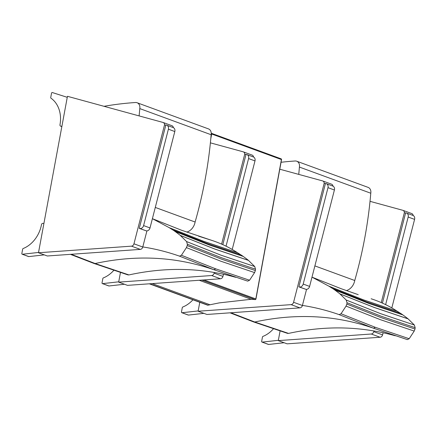 <?xml version="1.0" encoding="UTF-8"?>
<svg xmlns="http://www.w3.org/2000/svg" width="437" height="437" viewBox="0 0 437 437"><rect width="100%" height="100%" fill="white"/><g stroke="black" fill="none" stroke-linecap="round" stroke-linejoin="round"><path stroke-width="0.66" d="M251.439 299.258L219.237 302.89L209.973 304.764A313.804 252.903 -69.9 0 0 208.132 305.179L149.722 283.782M149.317 283.81L207.564 305.152A1.442 1.164 -69.9 0 0 208.132 305.179M199.261 280.27L251.412 299.378M211.246 133.886L211.661 133.995A0.721 0.579 -69.9 0 0 211.322 133.263L211.322 133.263A0.721 0.579 -69.9 0 0 211.251 133.247M280.964 158.795A0.721 0.579 110.1 0 1 281.423 159.554L281.401 159.658M255.798 299.045L255.825 298.941A0.721 0.579 110.1 0 1 255.11 299.591A0.721 0.415 95.4 0 0 255.175 299.607A0.721 0.415 95.4 0 0 255.355 299.558M299.411 167.076A5.768 4.649 -69.9 0 0 296.712 161.22L368.074 187.364A5.768 4.649 110.1 0 1 370.773 193.22L299.411 167.076A375.388 302.535 110.1 0 1 298.739 174.39M370.773 193.22A375.388 302.535 110.1 0 1 354.746 280.505L314.886 265.904M296.712 161.22A5.768 4.649 -69.9 0 0 295.128 160.996A404.078 325.658 -69.9 0 0 281.062 162.269M354.746 280.505A11.542 9.303 110.1 0 1 346.372 290.594M371.947 299.034L371.139 298.777A57.7 46.502 110.1 0 1 371.947 299.034C380.796 301.972 389.165 306.004 397.053 311.139L397.113 311.177A274.611 221.319 -69.9 0 0 400.516 313.334A57.733 46.53 110.1 0 1 402.881 314.919A242.89 195.749 110.1 0 1 408.054 318.83L414.358 325.013L415.15 327.674A10.024 8.079 110.1 0 1 415.003 329.034L414.21 331.066L409.19 338.724L407.311 339.609L373.482 328.209C335.616 315.093 296.035 313.023 254.749 322.003L230.845 312.766M395.277 335.78C360.886 326.155 325.308 325.363 288.562 333.409L287.513 333.365M288.562 333.409L254.749 322.003A2.884 2.327 -69.9 0 1 253.635 321.943L230.031 312.826M302.426 305.408C314.99 307.369 327.237 310.445 339.156 314.635L373.482 328.209L375.356 327.324L409.19 338.724M397.053 311.139L363.234 299.755L328.897 286.169L312.029 277.173L341.341 288.775L358.214 294.658M339.156 314.635L341.029 313.755L346.055 306.097L346.847 304.065A10.024 8.079 -69.9 0 0 346.994 302.704L346.202 300.044L339.899 293.861A242.89 195.749 -69.9 0 0 334.726 289.95A57.733 46.53 -69.9 0 0 332.36 288.365A274.611 221.319 110.1 0 1 328.957 286.208L328.897 286.169M328.957 286.208L363.294 299.793L397.113 311.177M400.516 313.334L366.698 301.951L332.36 288.365M334.726 289.95L369.063 303.535L402.881 314.919M408.054 318.83L374.236 307.44L339.899 293.861M339.981 293.921L374.318 307.506L408.136 318.895M341.029 313.755L375.356 327.324M346.202 300.044L380.534 313.624L414.358 325.013M346.055 306.097L380.381 319.671L414.21 331.066M346.994 302.704L381.326 316.284L415.15 327.674M346.847 304.065L381.173 317.644L415.003 329.034M139.78 108.595A5.768 4.649 -69.9 0 0 137.081 102.739L208.444 128.882A5.768 4.649 110.1 0 1 211.142 134.738L139.78 108.595A375.388 302.535 110.1 0 1 139.108 115.909M211.142 134.738A375.388 302.535 110.1 0 1 195.115 222.023L155.288 207.433M137.081 102.739A5.768 4.649 -69.9 0 0 135.497 102.515A404.078 325.658 -69.9 0 0 104.028 106.311M195.115 222.023A11.542 9.303 110.1 0 1 186.746 232.113M198.567 236.171L211.508 240.295A57.7 46.502 110.1 0 1 212.316 240.552C221.171 243.491 229.54 247.522 237.422 252.657L237.482 252.695A274.611 221.319 -69.9 0 0 240.885 254.853A57.733 46.53 110.1 0 1 243.251 256.437A242.89 195.749 110.1 0 1 248.424 260.348L254.727 266.532L255.519 269.192A10.024 8.079 110.1 0 1 255.372 270.558L254.58 272.584L249.56 280.243L247.681 281.128L213.851 269.727C175.985 256.612 136.404 254.542 95.119 263.522L71.215 254.285M235.647 277.298C201.255 267.673 165.683 266.881 128.931 274.928L127.888 274.884M128.931 274.928L95.119 263.522A2.884 2.327 -69.9 0 1 94.004 263.462L70.401 254.345M142.795 246.927C155.364 248.888 167.606 251.963 179.525 256.153L213.851 269.727L215.731 268.842L249.56 280.243M179.525 256.153L181.404 255.274L186.424 247.615L187.216 245.583A10.024 8.079 -69.9 0 0 187.364 244.223L186.572 241.563L180.268 235.379A242.89 195.749 -69.9 0 0 175.095 231.468A57.733 46.53 -69.9 0 0 172.73 229.884A274.611 221.319 110.1 0 1 169.327 227.726L152.404 218.691L181.71 230.294L212.316 240.552M237.422 252.657L203.609 241.273L169.266 227.688M169.327 227.726L203.664 241.311L237.482 252.695M240.885 254.853L207.067 243.469L172.73 229.884M175.095 231.468L209.432 245.053L243.251 256.437M248.424 260.348L214.605 248.959L180.268 235.379M180.35 235.439L214.687 249.024L248.506 260.414M181.404 255.274L215.731 268.842M186.572 241.563L220.903 255.142L254.727 266.532M186.424 247.615L220.751 261.189L254.58 272.584M187.364 244.223L221.696 257.803L255.519 269.192M187.216 245.583L221.548 259.163L255.372 270.558M371.281 334.015L380.103 337.249A2.884 2.327 -69.9 0 0 382.583 334.889L373.761 331.656A2.884 2.327 110.1 0 1 371.281 334.015L278.298 340.609L280.073 331.028M380.103 337.249L287.12 343.837L278.298 340.609M413.167 215.507A2.884 2.327 -69.9 0 0 411.785 213.578A2.884 2.327 -69.9 0 0 411.638 213.529M383.14 332.726L382.583 334.889M381.239 302.595L404.372 212.644L405.574 213.087M373.761 331.656L373.946 330.929M370.024 201.331L402.816 210.301A2.884 2.327 110.1 0 1 402.963 210.35A2.884 2.327 110.1 0 1 404.372 212.644M284.083 342.728L268.635 344.454L262.222 342.105A0.721 0.579 110.1 0 1 261.665 341.346L262.462 337.014A0.721 0.579 110.1 0 1 262.932 336.408A28.378 22.866 110.1 0 0 273.398 328.848M268.231 344.307A0.721 0.579 -69.9 0 0 268.635 344.454M262.222 342.105L278.353 340.303M291.097 304.638L299.919 307.872A2.884 2.327 -69.9 0 0 302.399 305.512L293.577 302.284A2.884 2.327 110.1 0 1 291.097 304.638L198.114 311.231L199.769 302.295M299.919 307.872L206.936 314.465L198.114 311.231M332.983 186.135A2.884 2.327 -69.9 0 0 331.601 184.201A2.884 2.327 -69.9 0 0 331.454 184.157M306.556 289.354L302.399 305.512M293.577 302.284L324.188 183.267L325.396 183.709M279.784 169.206L322.632 180.923A2.884 2.327 110.1 0 1 322.779 180.973A2.884 2.327 110.1 0 1 324.188 183.267M203.899 313.351L188.451 315.077L182.038 312.728A0.721 0.579 110.1 0 1 181.481 311.969L182.284 307.637A0.721 0.579 110.1 0 1 182.748 307.031A28.378 22.866 110.1 0 0 192.93 299.787M188.047 314.93A0.721 0.579 -69.9 0 0 188.451 315.077M182.038 312.728L198.169 310.926M211.655 275.534L220.472 278.768A2.884 2.327 -69.9 0 0 222.952 276.408L214.13 273.174A2.884 2.327 110.1 0 1 211.655 275.534L118.667 282.127L120.443 272.546M220.472 278.768L127.489 285.356L118.667 282.127M253.536 157.025A2.884 2.327 -69.9 0 0 252.154 155.097A2.884 2.327 -69.9 0 0 252.007 155.048M223.509 274.245L222.952 276.408M221.608 244.114L244.742 154.163L245.982 154.616M214.13 273.174L214.321 272.448M210.394 142.85L243.185 151.819A2.884 2.327 110.1 0 1 243.338 151.868A2.884 2.327 110.1 0 1 244.742 154.163M124.452 284.247L109.004 285.973L102.591 283.624A0.721 0.579 110.1 0 1 102.034 282.865L102.837 278.533A0.721 0.579 110.1 0 1 103.301 277.927A28.378 22.866 110.1 0 0 113.767 270.366M108.6 285.825A0.721 0.579 -69.9 0 0 109.004 285.973M102.591 283.624L118.722 281.821M131.471 246.157L140.288 249.39A2.884 2.327 -69.9 0 0 142.768 247.031L133.951 243.802A2.884 2.327 110.1 0 1 131.471 246.157L38.483 252.75L67.451 96.304L163.001 122.442A2.884 2.327 110.1 0 1 163.154 122.491A2.884 2.327 110.1 0 1 164.558 124.785L165.798 125.239M140.288 249.39L47.305 255.984L38.483 252.75M173.352 127.648A2.884 2.327 -69.9 0 0 171.97 125.719A2.884 2.327 -69.9 0 0 171.823 125.676M146.919 230.883L142.768 247.031M133.951 243.802L164.558 124.785M61.896 126.32L60.901 126.222A1.426 1.147 -69.9 0 1 60.65 126.167A1.426 1.147 -69.9 0 1 59.989 124.714A28.378 22.866 110.1 0 0 50.96 98.178A0.721 0.579 110.1 0 1 50.73 97.5L51.533 93.174A0.721 0.579 110.1 0 1 52.347 92.546L67.265 97.325M60.901 126.222L61.846 126.572M44.268 254.869L28.826 256.595L22.407 254.247A0.721 0.579 110.1 0 1 21.85 253.487L22.653 249.156A0.721 0.579 110.1 0 1 23.117 248.549A28.378 22.866 110.1 0 0 41.488 224.64A1.426 1.147 -69.9 0 1 42.913 223.356L43.908 223.454M28.416 256.448A0.721 0.579 -69.9 0 0 28.826 256.595M22.407 254.247L38.543 252.444M382.419 303.12L405.634 212.863L406.208 212.977A3.605 2.906 110.1 0 1 406.552 213.076A3.605 2.906 110.1 0 1 408.169 217.036L385.642 304.638M391.814 307.927L414.587 219.385A3.605 2.906 -69.9 0 0 412.965 215.425L406.552 213.076M305.851 289.316A3.605 2.906 -69.9 0 0 309.609 286.41L334.403 190.008A3.605 2.906 -69.9 0 0 332.781 186.047L326.368 183.698A3.605 2.906 110.1 0 1 327.99 187.659L303.196 284.055A3.605 2.906 110.1 0 1 299.438 286.967L305.851 289.316L298.864 286.852L325.45 183.485L326.024 183.6A3.605 2.906 110.1 0 1 326.368 183.698M298.864 286.852L299.438 286.967M222.821 244.649L246.036 154.392L246.61 154.507A3.605 2.906 110.1 0 1 246.954 154.605A3.605 2.906 110.1 0 1 248.577 158.565L226.044 246.173M232.216 249.461L254.99 160.914A3.605 2.906 -69.9 0 0 253.367 156.954L246.954 154.605M146.258 230.845A3.605 2.906 -69.9 0 0 150.011 227.939L174.805 131.542A3.605 2.906 -69.9 0 0 173.183 127.577L166.77 125.228A3.605 2.906 110.1 0 1 168.392 129.188L143.598 225.59A3.605 2.906 110.1 0 1 139.84 228.496L146.258 230.845L139.266 228.382L165.852 125.015L166.426 125.129A3.605 2.906 110.1 0 1 166.77 125.228M139.266 228.382L139.84 228.496M152.223 283.602L209.973 304.764M210.792 138.72L211.661 133.995L281.423 159.554L255.825 298.941L203.948 279.937M201.867 280.084L255.11 299.591L251.013 299.208M253.602 321.927A2.884 2.327 -69.9 0 0 253.635 321.943L287.541 333.376M93.971 263.445A2.884 2.327 -69.9 0 0 94.004 263.462L127.915 274.895M408.169 217.036L414.587 219.385M309.609 286.41L303.196 284.055M327.99 187.659L334.403 190.008M248.577 158.565L254.99 160.914M150.011 227.939L143.598 225.59M168.392 129.188L174.805 131.542M251.073 299.219L255.175 299.607A0.721 0.721 0 0 0 255.951 299.017L281.543 159.631A0.721 0.721 0 0 0 281.084 158.822L211.322 133.263A0.721 0.721 0 0 0 211.251 133.241M411.785 213.578L402.963 210.35M268.416 344.427L261.998 342.078M331.601 184.201L322.779 180.973M188.232 315.055L181.814 312.701M252.154 155.097L243.338 151.868M108.786 285.945L102.373 283.597M171.97 125.719L163.154 122.491M60.65 126.167L61.841 126.604M28.602 256.574L22.189 254.219"/></g></svg>
